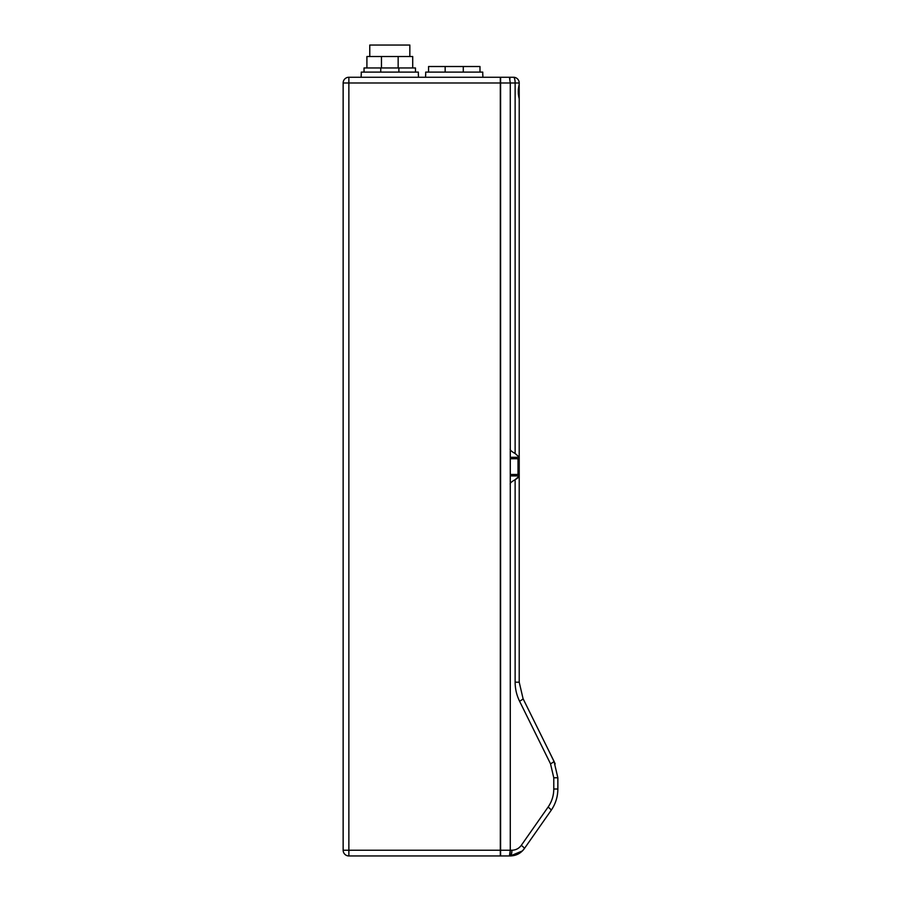 <?xml version="1.0" encoding="UTF-8"?>
<svg xmlns="http://www.w3.org/2000/svg" width="901" height="901" viewBox="0 0 901 901"><rect width="100%" height="100%" fill="white"/><g stroke="black" fill="none" stroke-linecap="round" stroke-linejoin="round"><path stroke-width="1.35" d="M500.314 77.261L348.867 77.261A5.721 5.721 0 0 0 343.146 82.982L343.146 850.229A5.721 5.721 0 0 0 348.867 855.95L500.314 855.95L500.314 77.261M509.425 855.95L510.27 850.229L511.914 850.229A5.721 1.644 90 0 1 510.27 855.95L500.596 855.95L500.596 77.261L509.425 77.261L500.596 77.261M535.746 832.333L524.337 848.629C520.879 853.337 516.194 855.77 510.27 855.95L522.389 850.938L524.337 848.629A5.721 0.969 -145 0 0 521.296 845.341L548.09 807.082A5.721 0.969 35 0 1 551.13 810.371L524.337 848.629L551.13 810.371C555.557 803.94 557.798 796.822 557.854 789.017L557.854 777.777L557.854 789.017L553.777 789.017L553.777 777.777L550.522 763.823L519.573 701.215C516.645 695.245 515.158 688.905 515.135 682.192L515.135 479.704C511.374 481.776 509.752 483.308 510.27 484.287L510.27 82.982L515.135 82.982L515.135 453.507L519.213 457.145L519.213 682.192L523.064 698.68L519.213 682.192L515.135 682.192M510.27 448.923C509.752 449.903 511.374 451.424 515.135 453.507M500.596 850.229L510.27 850.229L510.27 484.287M509.425 77.261L513.48 77.261L509.425 77.261L510.27 82.982L500.596 82.982M519.213 82.982L519.213 84.401L519.213 82.982A5.721 5.721 0 0 0 513.48 77.261A5.721 1.644 90 0 1 515.135 82.982L519.213 82.982L519.167 82.273L519.213 100.878M519.201 457.066L519.213 98.738C517.996 93.963 517.996 89.188 519.213 84.401M510 854.43L510.112 853.495M510.169 852.92L510.214 852.278M510.248 851.546L510.259 850.927M516.51 478.881L517.129 478.408M517.478 478.104L518.041 477.598M510 78.781L509.437 77.261M548.934 751.029L555.174 763.913L554.002 761.289L557.854 777.777L553.777 777.777M524.337 848.629L522.389 850.938L524.337 848.629M519.573 701.215A5.721 0.755 -26.3 0 0 523.064 698.68L554.002 761.289A5.721 0.755 153.7 0 1 550.522 763.823M515.135 479.704L519.213 476.066M510.281 484.287L510.281 448.912M518.345 89.041L518.345 94.109M510.281 474.478L518.007 474.478L518.007 458.733L510.281 458.733M518.007 458.733L518.863 459.589L518.863 473.622L518.007 474.478M523.695 699.953L528.132 708.941M482.846 77.261L482.846 74.963M425.599 77.261L425.599 74.963M463.283 72.103L463.283 66.516L479.985 66.516L479.985 72.103M428.572 72.103L428.572 66.516L463.283 66.516M445.162 72.103L445.162 66.516M425.689 74.963L425.689 72.103L482.756 72.103L482.756 74.963M418.436 77.261L418.436 74.963M361.177 77.261L361.177 74.963M415.462 72.103L415.462 67.958L415.462 72.103M364.038 72.103L364.038 67.958L415.462 67.958M380.751 72.103L380.751 67.958M398.873 67.958L398.873 72.103M361.267 74.963L361.267 72.103L418.346 72.103L418.346 74.963M381.461 67.958L381.461 56.504L412.714 56.504L412.714 67.958M398.152 56.504L398.152 67.958M366.91 67.958L366.91 56.504L381.461 56.504M409.842 56.504L409.842 45.05L369.77 45.05L369.77 56.504M343.146 850.229A5.721 5.721 0 0 0 348.867 855.95L348.867 850.229L343.146 850.229M500.314 850.229L348.867 850.229L348.867 82.982L500.314 82.982M343.146 82.982L348.867 82.982L348.867 77.261M511.914 850.229C515.834 850.116 518.965 848.494 521.296 845.341M548.09 807.082C551.829 801.642 553.732 795.628 553.777 789.017M510.281 475.908L519.213 475.908M519.213 457.303L510.281 457.303"/></g></svg>
